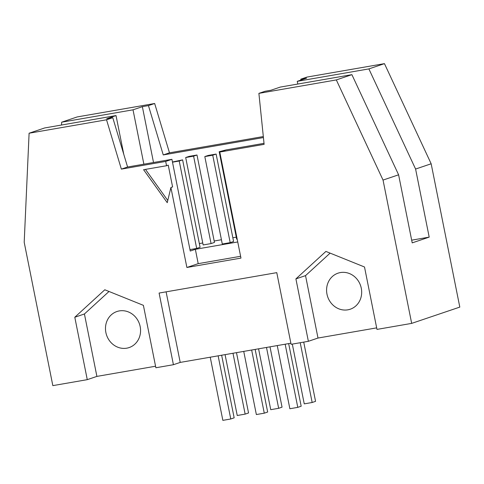 <?xml version="1.0" encoding="UTF-8"?>
<svg xmlns="http://www.w3.org/2000/svg" width="484" height="484" viewBox="0 0 484 484"><rect width="100%" height="100%" fill="white"/><g stroke="black" fill="none" stroke-linecap="round" stroke-linejoin="round"><path stroke-width="0.73" d="M258.577 348.819L270.738 409.682L278.657 408.308L266.496 347.445M243.736 351.396L256.357 414.552L264.276 413.179L267.67 412.029L255.159 349.412M269.999 346.84L282.051 407.159L278.657 408.308M222.386 151.159L219.191 151.716L236.664 239.138L237.166 239.048M219.191 151.716L225.786 150.01M204.811 156.586L222.283 244.009L230.196 242.635L233.591 241.486L216.124 154.063L212.73 155.213L204.811 156.586L208.211 155.437L216.124 154.063M264.276 413.179L251.656 350.023M230.196 242.635L212.73 155.213M193.6 156.157L185.687 157.53L189.081 156.38L196.994 155.007L193.6 156.157L211.066 243.579L214.466 242.43L196.994 155.007M185.687 157.53L203.153 244.952L211.066 243.579M172.455 162.007L182.613 159.871L179.219 161.021L172.492 162.188M189.964 249.611L196.686 248.443L179.219 161.021M182.613 159.871L200.086 247.294L196.686 248.443M237.747 241.958L195.342 249.314L198.204 263.647L186.884 267.477L170.906 187.508L167.246 202.675L143.597 169.709L166.55 165.728L165.691 161.426L171.917 159.315L127.582 167.01L121.357 169.116L165.691 161.426M240.608 256.29L198.204 263.647M300.885 80.108L300.788 79.176L306.602 78.172L297.261 81.33L297.805 84.041M411.666 240.167L429.193 237.124L412.211 242.877L398.604 174.803L383.038 180.072L411.672 323.385L376.976 329.404L364.506 266.993L325.907 251.426L295.906 278.893L305.531 275.632L330.118 253.126M292.306 344.094L304.248 403.868L312.162 402.494L315.562 401.345L303.722 342.109M312.162 402.494L300.219 342.72M277.247 345.582L289.868 408.738L297.781 407.365L301.181 406.215L288.67 343.604M297.781 407.365L285.161 344.209M225.072 354.633L237.233 415.496L245.146 414.123L248.546 412.973L236.488 352.654M245.146 414.123L232.986 353.26M210.231 357.21L222.852 420.36L230.765 418.987L234.159 417.837L221.648 355.226M230.765 418.987L218.145 355.837M166.109 291.84L180.211 362.413L173.417 364.712L159.097 293.056L276.775 272.643L291.096 344.305L308.375 341.305L295.906 278.893M290.878 343.216L180.211 362.413M96.897 376.401L87.271 379.656L74.796 317.244L84.422 313.983L96.897 376.401L155.564 366.225M109.009 291.477L84.422 313.983M74.796 317.244L104.798 289.777L143.397 305.344L155.872 367.755L173.417 364.712M140.172 326.573A19.033 17.37 -108.7 0 0 116.922 311.521A19.033 17.37 -108.7 0 0 106.571 335.116A19.033 17.37 -108.7 0 0 129.125 347.572A19.033 17.37 -108.7 0 0 140.172 326.573M376.673 327.868L318 338.044L308.375 341.305M318 338.044L305.531 275.632M361.282 288.222A19.033 17.37 71.3 0 1 350.228 309.222A19.033 17.37 71.3 0 1 327.674 296.765A19.033 17.37 71.3 0 1 338.026 273.17A19.033 17.37 71.3 0 1 361.282 288.222M411.672 323.385L459.8 307.098L431.165 163.78L384.453 63.64L368.881 68.91L415.593 169.049L429.193 237.124M431.165 163.78L415.593 169.049M127.582 167.01L112.766 117.679L106.686 118.731L116.027 115.573L123.771 154.317M195.342 249.314L190.248 251.039L171.917 159.315M112.766 117.679L106.534 119.79L121.357 169.116M116.027 115.573L44.667 127.951L29.101 133.221L106.534 119.79M87.271 379.656L52.835 385.633L24.2 242.315L29.101 133.221M263.32 136.548L169.479 152.823L154.662 103.497L77.228 116.928L61.656 122.198L133.015 109.82L142.357 106.662L148.437 105.603L163.253 154.934L263.423 137.559M154.662 103.497L148.437 105.603M61.529 125.023L61.656 122.198M384.453 63.64L307.019 77.071L300.788 79.176M398.604 174.803L351.898 74.657L336.326 79.927L383.038 180.072M351.898 74.657L280.272 87.084L270.931 90.242L265.117 91.252L258.892 93.364L336.326 79.927M264.016 143.343L226.01 149.937L219.778 152.043L264.119 144.353L258.892 93.364M297.261 81.33L368.881 68.91M169.479 152.823L163.253 154.934M153.519 162.509L142.357 106.662M236.271 237.166L232.846 237.759M221.43 239.743L214.182 241.002M202.76 242.98L199.341 243.573M143.875 164.185L133.015 109.82M219.778 152.043L240.971 258.099L186.884 267.477M170.906 187.508L172.6 186.933L168.251 165.153L166.55 165.728M145.472 169.382L167.779 200.473"/></g></svg>
